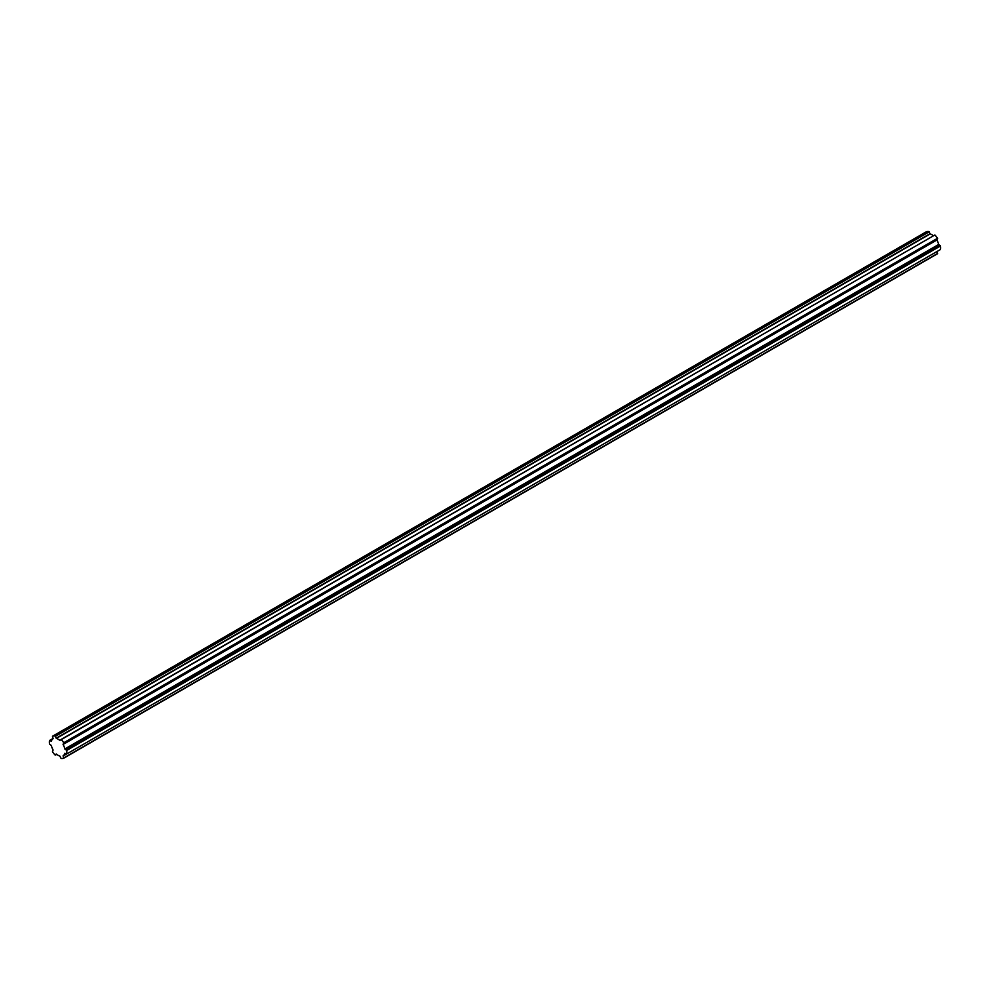 <?xml version="1.0" encoding="UTF-8"?>
<svg xmlns="http://www.w3.org/2000/svg" width="990" height="990" viewBox="0 0 990 990"><rect width="100%" height="100%" fill="white"/><g stroke="black" fill="none" stroke-linecap="round" stroke-linejoin="round"><path stroke-width="1.49" d="M56.195 754.009L56.356 754.046A9.888 5.705 -120 0 0 59.846 756.063L61.083 758.439A12.363 7.14 -120 0 0 63.731 758.204L63.088 755.778A9.888 5.705 -120 0 0 64.833 753.291L66.701 753.972A12.363 7.14 -120 0 0 66.701 750.445L64.833 748.96A9.888 5.705 -120 0 0 63.088 744.468L63.731 742.772L937.53 238.293A12.363 7.14 -120 0 0 934.869 234.989L59.846 740.433A9.888 5.705 -120 0 0 56.356 738.416L930.154 233.937L928.917 231.561A12.363 7.14 -120 0 0 926.269 231.796L52.47 736.275L53.114 738.713A9.888 5.705 -120 0 0 51.369 741.188L49.5 740.508A12.363 7.14 -120 0 0 49.5 744.047L51.369 745.52A9.888 5.705 -120 0 0 53.114 750.012L52.47 751.707A12.363 7.14 -120 0 0 55.131 755.011L56.232 753.996M63.731 742.772A12.363 7.14 -120 0 0 61.083 739.468L934.869 234.989M63.063 744.208L936.887 239.988A9.888 5.705 -120 0 1 938.631 244.481L940.5 245.953A12.363 7.14 -120 0 1 940.5 249.492L66.701 753.972M936.862 239.728L937.53 238.293M63.806 743.156L937.604 238.677M52.47 736.275A12.363 7.14 -120 0 1 55.131 736.04L56.356 738.416M63.731 758.204L937.53 253.725L936.887 251.584M933.285 235.657A9.888 5.705 -120 0 0 930.154 233.937M66.491 750.061L940.29 245.582M55.428 736.3L929.214 231.821M55.131 736.04L928.917 231.561M49.71 740.384L53.114 738.416M55.428 755.085L56.715 754.343M63.806 757.907L937.604 253.428M66.701 750.445L940.5 245.953M63.088 744.468L936.887 239.988M65.006 749.207L938.805 244.728M64.833 748.96L938.631 244.481M56.17 738.206L929.957 233.727M63.063 756.001L66.429 754.058M63.088 755.778L66.243 753.959"/></g></svg>
